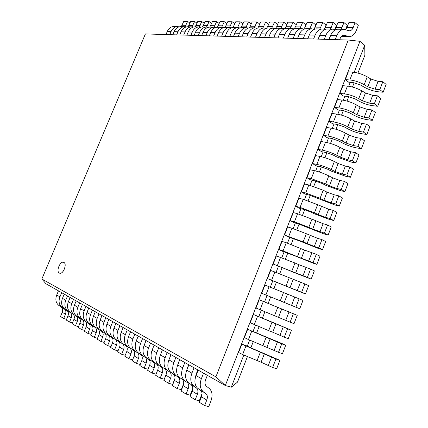 <?xml version="1.0" encoding="UTF-8"?>
<svg xmlns="http://www.w3.org/2000/svg" width="428" height="428" viewBox="0 0 428 428"><rect width="100%" height="100%" fill="white"/><g stroke="black" fill="none" stroke-linecap="round" stroke-linejoin="round"><path stroke-width="0.64" d="M59.337 273.053L59.572 273.155C63.232 274.733 67.474 263.397 63.628 262.332C60.113 260.759 55.806 271.491 59.337 273.053M63.665 262.343L63.665 262.343C67.512 263.413 63.274 274.749 59.61 273.166L59.572 273.155M348.253 40.023L215.899 376.849L41.858 278.992L145.397 33.935L348.253 40.023L359.959 41.313M354.165 72.321L364.71 45.304L359.948 41.329L225.31 385.516L215.905 376.827M41.858 278.992L45.919 283.737L225.31 385.516L231.27 387.201L243.789 355.128M350.248 82.353L348.729 86.242M344.856 96.172L343.277 100.222M339.441 110.039L337.799 114.255M334.011 123.965L332.299 128.347M328.554 137.944L326.778 142.497M323.076 151.977L321.23 156.702M317.576 166.075L315.666 170.965M312.055 180.22L310.075 185.281M306.507 194.424L304.463 199.662M300.943 208.687L298.83 214.096M295.352 223.009L293.175 228.589M289.745 237.385L287.493 243.147M284.106 251.819L281.79 257.758M278.451 266.312L276.065 272.433M272.775 280.864L270.314 287.167M267.072 295.475L264.552 301.927M261.294 310.273L258.817 316.624M255.484 325.162L253.055 331.379M249.647 340.116L247.272 346.199M364.929 55.1L357.926 73.076M354.165 82.722L352.479 87.039M348.75 96.605L347.017 101.062M343.32 110.547L341.528 115.143M337.869 124.537L336.023 129.277M332.39 138.592L330.491 143.471M326.896 152.694L324.938 157.718M321.375 166.861L319.363 172.024M315.832 181.081L313.761 186.389M310.268 195.361L308.144 200.812M304.683 209.693L302.5 215.295M299.076 224.085L296.834 229.841M293.442 238.54L291.142 244.441M287.787 253.05L285.428 259.101M282.111 267.618L279.693 273.824M276.408 282.245L273.931 288.606M270.683 296.936L268.158 303.415M264.895 311.787L262.401 318.191M259.074 326.725L256.618 333.027M253.232 341.726L250.813 347.927M247.357 356.786L237.476 382.145L231.291 387.228M364.71 45.304L364.897 55.105M64.484 309.091L58.732 305.33C55.817 302.847 55.142 299.407 56.721 295.01L58.465 290.842M61.68 292.666L59.925 296.861C58.342 301.291 59.011 304.752 61.937 307.245L64.473 309.107C65.923 310.343 66.249 312.055 65.463 314.248L63.702 318.469L60.498 316.495L62.253 312.296C63.034 310.118 62.702 308.417 61.258 307.186M63.702 318.469L66.543 319.336M67.533 295.983L65.757 300.231C64.152 304.715 64.826 308.214 67.768 310.728L70.315 312.601C71.77 313.847 72.102 315.575 71.305 317.795L69.523 322.07L66.249 320.048L68.015 315.8C68.806 313.596 68.48 311.873 67.025 310.632L64.484 308.765C61.552 306.266 60.883 302.789 62.472 298.337L64.237 294.116M69.523 322.07L72.434 322.953M76.312 316.164L70.379 312.28C67.426 309.765 66.757 306.25 68.368 301.74L70.149 297.471M73.525 299.386L71.733 303.687L68.368 301.74M70.369 312.296L76.302 316.18C77.762 317.432 78.094 319.181 77.291 321.428L75.489 325.756L72.134 323.68L73.921 319.379C74.718 317.153 74.392 315.415 72.931 314.163M75.489 325.756L78.474 326.655M71.727 303.687C70.112 308.224 70.781 311.761 73.739 314.291M79.662 302.869L77.853 307.224L74.408 305.234L76.205 300.905M77.853 307.224C76.216 311.825 76.885 315.393 79.854 317.945L82.433 319.844M82.444 319.828L76.414 315.885M82.427 319.844C83.899 321.107 84.23 322.873 83.417 325.146L81.604 329.533L78.163 327.409L79.966 323.054C80.774 320.797 80.448 319.037 78.977 317.779M81.604 329.533L84.658 330.448M79.843 317.956L76.403 315.901C73.445 313.35 72.776 309.797 74.402 305.234M88.724 323.584L82.599 319.577C79.613 317.025 78.95 313.435 80.592 308.813L82.411 304.431M85.958 306.443L84.129 310.851C82.47 315.511 83.139 319.122 86.124 321.69M82.583 319.593L88.714 323.6C90.19 324.868 90.522 326.655 89.698 328.961L87.863 333.401L84.337 331.224L86.162 326.815C86.98 324.526 86.649 322.749 85.177 321.487M87.863 333.401L90.998 334.332M95.166 327.431L88.933 323.365C85.937 320.791 85.274 317.159 86.938 312.477L88.778 308.037M92.411 310.102L90.559 314.575C88.885 319.288 89.548 322.942 92.55 325.526M88.922 323.381L95.155 327.452C96.637 328.731 96.969 330.539 96.134 332.866L94.283 337.371L90.666 335.135L92.512 330.667C93.336 328.351 93.01 326.559 91.528 325.28M94.283 337.371L97.498 338.318M101.768 331.379L95.433 327.243C92.421 324.649 91.758 320.984 93.443 316.239L95.3 311.739M99.029 313.858L97.156 318.389C95.465 323.167 96.129 326.858 99.146 329.464M95.423 327.26L101.757 331.4C103.25 332.69 103.576 334.514 102.736 336.879L100.864 341.437L97.156 339.147L99.018 334.621C99.858 332.272 99.526 330.459 98.039 329.175M100.864 341.437L104.165 342.4M108.546 335.429L102.099 331.224C99.077 328.613 98.413 324.9 100.115 320.096L101.992 315.538M105.818 317.71L103.924 322.3C102.217 327.142 102.875 330.876 105.903 333.498M102.089 331.24L108.535 335.45C110.033 336.745 110.36 338.591 109.509 340.988L107.615 345.61L103.811 343.261L105.695 338.671C106.54 336.296 106.214 334.461 104.716 333.166M107.615 345.61L111.002 346.589M112.783 321.663L110.873 326.318L106.963 324.055L108.856 319.438M115.496 339.586L108.937 335.306L115.485 339.602C116.988 340.913 117.315 342.78 116.453 345.203L114.544 349.89L110.643 347.477L112.543 342.828C113.399 340.421 113.072 338.564 111.569 337.264M114.544 349.89L118.021 350.89M108.937 335.311C105.898 332.679 105.24 328.923 106.957 324.055M110.873 326.318C109.14 331.224 109.798 335.001 112.842 337.644M122.633 343.85L115.956 339.5C112.906 336.847 112.248 333.054 113.987 328.121L115.908 323.434M119.936 325.719L118.005 330.443C116.256 335.413 116.908 339.233 119.968 341.897M115.945 339.516L122.622 343.871C124.131 345.187 124.457 347.076 123.585 349.532L121.654 354.282L117.647 351.811L119.567 347.097C120.434 344.658 120.108 342.78 118.599 341.469M121.654 354.282L125.227 355.299M123.152 343.818L129.946 348.248C131.466 349.574 131.787 351.484 130.904 353.977L128.951 358.792L124.837 356.251L126.784 351.474C127.656 349.002 127.335 347.103 125.821 345.781L123.162 343.802C120.097 341.132 119.444 337.296 121.204 332.289L123.146 327.543M127.282 329.892L125.329 334.675C123.558 339.72 124.211 343.582 127.282 346.263M128.951 358.792L132.627 359.83M137.484 352.731L130.561 348.221C127.485 345.53 126.832 341.651 128.614 336.574L130.577 331.759M134.831 334.172L132.857 339.03C131.064 344.139 131.712 348.05 134.793 350.751M130.551 348.237L137.474 352.747C138.998 354.084 139.314 356.016 138.426 358.541L136.446 363.425L132.225 360.815L134.189 355.973C135.071 353.464 134.756 351.543 133.231 350.216M136.446 363.425L140.224 364.485M145.215 357.353L138.169 352.758C135.077 350.05 134.429 346.124 136.232 340.977L138.217 336.092M142.583 338.575L140.587 343.497C138.774 348.686 139.416 352.64 142.513 355.358M138.153 352.779L145.204 357.369C146.734 358.718 147.05 360.67 146.151 363.233L144.15 368.187L139.812 365.507L141.796 360.59C142.69 358.049 142.374 356.107 140.844 354.769M144.15 368.187L148.035 369.262M153.165 362.104L145.98 357.428C142.877 354.7 142.235 350.725 144.059 345.503L146.066 340.549M150.56 343.096L148.543 348.098C146.702 353.357 147.344 357.359 150.453 360.098L153.149 362.12C154.69 363.479 155 365.453 154.091 368.053L152.068 373.082L147.606 370.322L149.618 365.335C150.522 362.757 150.207 360.793 148.671 359.445M152.068 373.082L156.065 374.174M161.335 366.989L154.016 362.222C150.902 359.477 150.265 355.454 152.111 350.158L154.139 345.129M158.761 347.75L156.723 352.827C154.861 358.166 155.492 362.211 158.617 364.972M154.005 362.243L161.324 367.01C162.865 368.374 163.175 370.375 162.255 373.007L160.211 378.111L155.626 375.276L157.654 370.215C158.569 367.604 158.258 365.614 156.718 364.255M160.211 378.111L164.245 379.203L166.267 374.147M169.745 372.012L162.282 367.16C159.152 364.394 158.526 360.323 160.393 354.946L162.447 349.842M167.204 352.538L165.138 357.69C163.255 363.11 163.881 367.208 167.011 369.985M168.958 359.777L170.943 354.668M162.271 367.176L169.729 372.034C171.28 373.409 171.585 375.431 170.654 378.106L168.584 383.285L163.865 380.369L165.92 375.233C166.845 372.579 166.54 370.573 164.994 369.204M168.584 383.285L172.639 384.371L174.892 378.689M170.783 372.237C167.648 369.45 167.022 365.33 168.916 359.878L170.991 354.694M175.887 357.471L173.8 362.698C171.896 368.198 172.511 372.349 175.657 375.147M177.476 365.523L179.648 359.606M170.772 372.258L178.385 377.207C179.937 378.587 180.242 380.642 179.295 383.354L177.203 388.613L172.345 385.612L174.426 380.396L179.295 383.354M178.396 377.186L170.788 372.237M177.203 388.613L181.274 389.683L183.714 383.461M174.426 380.401C175.362 377.705 175.057 375.672 173.506 374.291M179.525 377.485L187.293 382.53L179.541 377.464C176.389 374.661 175.774 370.488 177.69 364.95L179.792 359.686M184.832 362.548L182.719 367.855C180.793 373.441 181.402 377.646 184.554 380.46M186.335 371.279L188.609 364.688M187.293 382.53C188.85 383.927 189.149 385.997 188.192 388.758L186.078 394.097L181.076 391.005L183.179 385.714C184.126 382.98 183.826 380.92 182.269 379.529M186.078 394.097L190.166 395.156L192.755 388.442M188.545 382.867L196.468 388.019L188.555 382.846C185.399 380.027 184.789 375.8 186.731 370.177L188.855 364.827M194.05 367.775L191.91 373.173C189.957 378.844 190.562 383.097 193.724 385.933M195.51 377.127L196.083 374.366L197.838 369.926M196.468 388.019C198.025 389.421 198.325 391.518 197.356 394.322L195.216 399.741L190.064 396.558L192.188 391.181C193.151 388.41 192.851 386.324 191.295 384.927M195.216 399.741L199.32 400.795L202.037 393.621M205.932 393.648L197.843 388.394C194.676 385.553 194.077 381.273 196.045 375.559L198.196 370.129M203.551 373.168L201.385 378.646C199.405 384.414 199.999 388.72 203.166 391.577M206.451 386.281C204.878 384.847 204.584 382.696 205.574 379.834L207.35 375.324M197.832 388.415L205.922 393.669C207.484 395.081 207.778 397.205 206.794 400.052L204.632 405.562L199.325 402.283L201.476 396.82C202.449 394.001 202.155 391.888 200.593 390.486M209.18 388.367L206.446 386.291M204.632 405.562L208.752 406.6L210.902 401.116C212.86 395.456 212.283 391.208 209.169 388.378M257.158 350.585L245.94 345.546L241.841 344.149L238.573 352.501L242.606 354.539L261.107 362.227L264.376 353.801M241.841 344.149L275.91 358.985L272.631 367.492L261.123 362.232M272.631 367.492L276.649 368.786L279.907 360.323L257.164 350.585M275.91 358.985L279.907 360.323M278.484 352.314L282.459 353.689L285.706 345.262L281.405 343.272L247.651 329.293L244.399 337.606L248.459 339.554L262.872 345.664L266.146 337.253L281.752 343.845L278.484 352.314L262.872 345.664M247.651 329.293L266.136 337.248M281.752 343.845L285.706 345.262M272.716 322.375L253.44 314.494L250.203 322.771L268.698 330.651L271.962 322.279L283.24 326.874L287.562 328.768L284.31 337.205L272.748 332.224M253.44 314.494L271.951 322.273M275.974 323.862L272.738 332.219L268.698 330.651M284.31 337.205L288.247 338.65L291.479 330.261L272.727 322.38M287.562 328.768L291.479 330.261M278.446 307.609L259.202 299.755L255.981 308L274.498 315.704L277.751 307.368L293.357 313.756L290.114 322.156L274.498 315.704M259.202 299.755L277.74 307.363M290.114 322.156L294.015 323.68L297.235 315.318L278.457 307.614M293.357 313.756L297.235 315.318M283.502 292.511L264.948 285.075L261.733 293.287L277.007 299.509M280.292 300.825L283.518 292.517L299.119 298.808L295.892 307.17L261.733 293.287M277.023 299.514L280.971 301.135M280.966 301.135L299.755 308.765L302.96 300.44L299.119 298.808M299.755 308.765L295.892 307.17M293.201 279.414L290.002 287.67L271.63 280.212L274.846 271.983L270.662 270.459L267.463 278.639L282.726 284.797M271.63 280.212L267.463 278.639M274.84 271.983L304.864 283.919L301.649 292.249L290.013 287.675M282.742 284.802L301.087 292.249M301.082 292.249L305.474 293.913L308.668 285.626L304.864 283.919M305.474 293.913L301.649 292.249M291.773 271.234L294.972 262.99L276.36 255.901L273.171 264.044L288.424 270.148M294.972 262.99L298.905 264.723L295.705 272.941L273.171 264.044M288.435 270.148L292.34 271.839M298.91 264.723L310.584 269.089L307.384 277.387L295.721 272.946M292.335 271.839L311.172 279.126L314.35 270.871L310.584 269.089M311.172 279.126L307.384 277.387M286.262 242.74L304.581 250.086L301.392 258.271L283.074 250.904L286.262 242.746L282.031 241.397L278.858 249.513L282.721 251.359L294.095 255.553M283.074 250.904L278.858 249.513M294.111 255.559L312.403 262.91M304.581 250.086L316.276 254.323L313.087 262.583L301.408 258.277M312.397 262.91L316.843 264.397L320.005 256.174L316.276 254.323M316.843 264.397L313.087 262.583M306.341 233.715L317.469 238.278L321.947 239.616L318.774 247.844L314.307 246.453L303.152 241.884L306.341 233.715L291.933 228.21L287.68 226.958L284.518 235.036L288.344 236.952L299.744 241.018M303.158 241.884L284.518 235.036M299.76 241.023L318.025 248.336M318.025 248.331L322.487 249.727L325.644 241.536L321.947 239.616M322.487 249.727L318.774 247.844M294.421 221.838L308.818 227.3L311.991 219.163L297.583 213.738L293.303 212.572L290.157 220.618L293.945 222.603L298.214 223.828L323.627 233.816L328.115 235.116L331.256 226.963L327.597 224.968L324.435 233.164L312.708 229.119M297.588 213.738L294.427 221.838L290.157 220.618M311.991 219.163L323.092 223.721L327.597 224.968M315.837 220.992L312.691 229.114L308.813 227.3M328.115 235.116L324.435 233.164M314.468 212.78L317.613 204.67L303.211 199.325L298.91 198.244L295.775 206.264L299.525 208.313L303.821 209.447L310.974 212.128M321.439 206.537L318.304 214.626L314.452 212.775L300.065 207.393L295.775 206.264M317.613 204.67L328.693 209.228L333.219 210.383L330.074 218.542L325.558 217.338L318.32 214.626M310.99 212.133L314.799 213.957L329.202 219.355L333.717 220.564L336.841 212.443L333.219 210.383M333.717 220.564L330.074 218.542M323.204 190.235L308.818 184.971L304.49 183.981L301.365 191.963L305.084 194.082L309.401 195.131L334.76 204.953L339.297 206.077L342.411 197.987L338.826 195.858L335.691 203.985L331.149 202.867L323.91 200.197M327.019 192.135L323.9 200.192L320.069 198.308L305.683 193.001L301.365 191.963M320.08 198.314L323.215 190.235L327.035 192.14L334.268 194.788L338.826 195.858M339.297 206.077L335.691 203.985M306.94 177.716L310.621 179.904L314.965 180.867L322.113 183.468L325.895 185.361L340.292 190.61L344.85 191.642L347.953 183.591L344.401 181.392L341.282 189.486L336.718 188.454L329.485 185.822L325.66 183.901L311.279 178.674L306.94 177.716L310.049 169.766L314.403 170.676C319.133 171.751 323.926 173.479 328.784 175.86L332.593 177.797L339.827 180.407L344.401 181.392M344.85 191.642L341.282 189.486M312.488 163.533L316.137 165.78L320.502 166.663L327.65 169.226L331.411 171.152L345.803 176.32L350.388 177.272L353.475 169.247L349.96 166.979L346.851 175.041L342.261 174.1L335.028 171.505L331.229 169.558C326.382 167.161 321.594 165.438 316.848 164.4L312.488 163.533L315.586 155.615L319.962 156.434C324.713 157.424 329.507 159.13 334.338 161.543L338.125 163.517L345.359 166.091L349.96 166.979M350.388 177.272L346.851 175.041M339.885 147.291L343.641 149.292L340.538 157.247L336.777 155.262L339.885 147.291C335.065 144.841 330.277 143.161 325.499 142.251L321.096 141.518L318.015 149.404L321.626 151.721L326.018 152.512L333.161 155.038L336.906 156.996M336.777 155.268C331.957 152.833 327.163 151.143 322.402 150.185L318.015 149.404M343.641 149.292L350.869 151.828L355.497 152.63L352.399 160.661L347.787 159.804L340.554 157.247M336.9 156.996L351.292 162.094L355.898 162.956L358.974 154.963L355.497 152.63M355.898 162.956L352.399 160.661M342.314 141.031L345.396 133.087C340.602 130.604 335.814 128.951 331.015 128.127L326.591 127.474L323.52 135.328L327.099 137.709L331.513 138.421L338.655 140.908M349.114 135.12L346.043 143.048L342.298 141.031C337.505 138.57 332.716 136.901 327.928 136.029L323.52 135.328M345.396 133.087L349.13 135.12L356.358 137.618L361.007 138.34L357.92 146.333L353.287 145.568L346.059 143.048M338.671 140.908L342.373 142.899C347.065 145.322 351.859 146.991 356.754 147.922L361.387 148.698L364.453 140.737L361.007 138.34M361.387 148.698L357.92 146.333M347.82 126.859L350.89 118.941C346.118 116.427 341.33 114.8 336.51 114.057L332.064 113.49L328.998 121.311L332.545 123.756L336.98 124.382L344.123 126.838M354.582 121.012L351.522 128.903L347.804 126.859C343.031 124.361 338.243 122.718 333.433 121.927L328.998 121.311M350.89 118.941L354.598 121.012L361.826 123.473L366.496 124.104L363.425 132.07L358.766 131.385L351.538 128.908M344.139 126.838L347.825 128.86C352.49 131.31 357.284 132.958 362.2 133.804L366.855 134.499L369.91 126.57L366.496 124.104M366.855 134.499L363.425 132.07M356.342 104.855C351.607 102.308 346.824 100.703 341.983 100.045L337.51 99.558L334.461 107.353L337.976 109.862L342.432 110.403L349.574 112.821M360.028 106.957L356.984 114.822L353.282 112.741C348.536 110.21 343.748 108.589 338.917 107.883L334.461 107.353M353.298 112.741L356.358 104.855L360.044 106.957L367.267 109.381L371.964 109.926L368.904 117.861L364.223 117.261L357 114.816M349.59 112.821L353.25 114.875C357.894 117.358 362.687 118.984 367.625 119.749L372.301 120.354L375.34 112.457L371.964 109.926M372.301 120.354L368.904 117.861M361.804 90.827L365.469 92.956L362.42 100.789L358.739 98.675L361.804 90.827C357.08 88.248 352.292 86.665 347.429 86.087L342.935 85.686L339.902 93.448L343.379 96.016L347.862 96.477L354.999 98.857M358.744 98.675C354.02 96.113 349.232 94.518 344.38 93.893L339.902 93.448M355.015 98.857L358.653 100.944C363.276 103.458 368.064 105.063 373.023 105.743L377.726 106.267L380.754 98.403L377.41 95.808L374.361 103.71L369.658 103.196L362.436 100.789M365.469 92.956L372.692 95.342L377.41 95.808M377.726 106.267L374.361 103.71M364.191 84.669L367.229 76.853C362.527 74.242 357.744 72.685 352.859 72.182L348.344 71.861L345.316 79.597L348.767 82.23L353.266 82.609L360.403 84.953M352.859 72.182L349.826 79.961L345.316 79.597M367.229 76.853L370.873 79.014L378.095 81.363L382.83 81.743L379.797 89.613L375.072 89.184L367.85 86.814L364.18 84.669C359.477 82.074 354.694 80.507 349.82 79.961M360.419 84.953L364.041 87.071C368.636 89.618 373.425 91.196 378.406 91.795L383.13 92.239L386.142 84.407L382.83 81.743M383.13 92.239L379.797 89.613M348.734 30.661L344.026 29.318C340.95 29.505 338.543 31.629 336.799 35.69L335.242 39.633M329.062 39.451L330.609 35.535C332.342 31.506 334.744 29.404 337.81 29.216L344.026 29.318M339.629 39.767L340.158 38.429C341.03 36.385 342.24 35.326 343.791 35.24L344.615 35.38M344.62 35.358L349.221 36.664C352.276 36.492 354.651 34.401 356.358 30.377L358.29 25.445L355.08 22.689L353.132 27.643C352.281 29.644 351.099 30.693 349.585 30.784L348.74 30.639M345.653 29.58L346.905 27.558L348.841 22.641L355.08 22.689M349.221 36.664L341.528 36.268M335.552 29.719L333 29.136C329.935 29.323 327.538 31.415 325.81 35.417L324.269 39.306M318.261 39.125L319.796 35.267C321.508 31.298 323.9 29.222 326.96 29.04L333 29.136M328.645 39.435L330.357 36.171M334.75 29.441L336.039 27.408L337.954 22.561L344.01 22.609L341.046 29.27M345.567 29.548L347.231 25.322L344.01 22.609M323.942 29.227L322.284 28.965C319.229 29.147 316.843 31.207 315.136 35.155L313.612 38.985M307.769 38.809L309.289 35.01C310.985 31.094 313.366 29.045 316.42 28.869L322.284 28.965M317.977 39.114L319.438 36.166M324.766 29.511L324.001 29.254M324.151 29.302L325.467 27.258L327.367 22.481L333.257 22.524L330.314 29.093M334.84 29.35L336.478 25.204L333.257 22.524M297.572 38.504L299.07 34.754L304.757 34.898L303.249 38.675M307.604 38.804L308.797 36.236M314.28 29.313L311.873 28.794C308.823 28.97 306.448 31.003 304.757 34.893M313.847 29.168L315.19 27.119L317.068 22.406L322.798 22.449L319.887 28.927M324.494 28.933L326.024 25.086L322.798 22.449M299.07 34.754C300.756 30.896 303.12 28.879 306.164 28.703L311.873 28.794M304.083 29.12L301.745 28.628C298.701 28.804 296.342 30.811 294.667 34.647L293.175 38.37M287.653 38.204L289.141 34.508C290.805 30.704 293.159 28.713 296.192 28.542L301.745 28.628M297.519 38.499L298.38 36.487M303.821 29.034L305.191 26.98L307.047 22.326L312.622 22.368L309.738 28.762M314.457 28.467L315.848 24.974L312.622 22.368M294.164 28.933L291.891 28.473C288.857 28.644 286.514 30.618 284.85 34.401L283.373 38.076M278.002 37.915L279.473 34.267C281.121 30.516 283.464 28.553 286.493 28.382L291.891 28.473M294.063 28.901L295.454 26.841L297.294 22.256L302.724 22.293L299.862 28.601M304.736 27.895L305.95 24.867L302.724 22.293M284.513 28.751L282.303 28.312C279.281 28.483 276.948 30.431 275.3 34.165L273.84 37.792M268.613 37.632L270.068 34.037C271.7 30.329 274.027 28.398 277.044 28.227L282.303 28.312M284.631 28.708L285.979 26.713L287.798 22.181L293.084 22.224L290.248 28.446M296.294 24.749L293.084 22.224M275.113 28.58L272.968 28.162C269.956 28.328 267.634 30.254 266.007 33.935L264.558 37.509M259.464 37.359L260.909 33.807C262.524 30.153 264.841 28.243 267.848 28.077L272.968 28.162M275.525 28.446L276.745 26.584L278.548 22.112L283.7 22.154L280.891 28.291M286.83 24.589L283.7 22.154M265.965 28.409L263.873 28.013C260.871 28.178 258.566 30.078 256.955 33.71L255.521 37.241M250.562 37.092L251.985 33.587C253.59 29.981 255.891 28.093 258.887 27.932L263.873 28.013M266.617 28.221L267.751 26.456L269.538 22.047L274.557 22.085L271.769 28.141M277.611 24.433L274.557 22.085M257.051 28.243L255.018 27.868C252.028 28.034 249.733 29.907 248.133 33.491L246.715 36.974M241.884 36.829L243.297 33.373C244.886 29.81 247.17 27.948 250.155 27.793L255.018 27.868M257.913 28.023L260.754 21.978L265.644 22.015L262.888 27.997M268.629 24.284L265.644 22.015M248.368 28.088L246.384 27.729C243.404 27.89 241.125 29.741 239.541 33.277L238.134 36.717M233.426 36.578L234.828 33.165L239.541 33.277M249.412 27.841L252.188 21.914L256.961 21.951L254.227 27.857M259.876 24.145L256.961 21.951M234.822 33.159C236.4 29.644 238.674 27.809 241.643 27.654L246.384 27.729M239.899 27.932L237.968 27.595C234.999 27.75 232.736 29.575 231.163 33.074L229.772 36.466M225.181 36.327L226.567 32.956C228.124 29.484 230.387 27.67 233.346 27.52L237.968 27.595M241.108 27.681L243.837 21.855L248.491 21.887L245.779 27.718M251.338 24.005L248.491 21.887M231.644 27.783L229.761 27.462C226.803 27.611 224.55 29.414 222.999 32.87L221.618 36.22M217.14 36.086L218.51 32.758C220.056 29.329 222.303 27.536 225.251 27.387L229.761 27.462M232.998 27.531L235.689 21.791L240.226 21.823L237.54 27.585M243.008 23.872L240.226 21.823M223.593 27.638L221.752 27.328C218.81 27.483 216.568 29.259 215.033 32.672L213.668 35.984M209.297 35.85L210.656 32.565C212.186 29.179 214.417 27.408 217.354 27.258L219.971 21.673L224.299 21.705L221.656 27.328M225.08 27.387L227.733 21.732L232.163 21.764L229.499 27.456M234.886 23.749L232.163 21.764M215.739 27.494L213.936 27.205C211.009 27.349 208.784 29.109 207.259 32.48L205.905 35.749M201.642 35.62L202.99 32.373C204.504 29.029 206.724 27.28 209.645 27.13L213.936 27.205M226.958 23.626L224.299 21.705M208.067 27.355L206.312 27.076C203.396 27.226 201.181 28.965 199.673 32.293L198.33 35.524M194.168 35.396L195.505 32.186C197.008 28.885 199.213 27.157 202.118 27.012L206.312 27.076M209.784 27.135L212.39 21.614L216.616 21.646L213.995 27.205M219.216 23.508L216.616 21.646M186.876 35.176L188.197 32.009L192.268 32.105L190.936 35.299M200.582 27.221L198.865 26.959C195.965 27.103 193.766 28.82 192.263 32.105M207.446 25.616L203.327 25.557L204.985 21.561L209.11 21.593L206.515 27.082M211.657 23.396L209.11 21.593M188.197 32.004C189.684 28.74 191.878 27.034 194.772 26.889L198.865 26.959M202.401 27.012L203.327 25.562M193.269 27.092L191.594 26.841C188.705 26.98 186.517 28.676 185.035 31.929L183.719 35.085M179.749 34.962L181.055 31.827C182.537 28.601 184.714 26.916 187.592 26.771L191.594 26.841M195.189 26.9L197.752 21.507L201.781 21.534L199.207 26.969M204.274 23.283L201.781 21.534M186.116 26.959L184.489 26.723C181.611 26.862 179.439 28.542 177.968 31.752L176.668 34.871M172.789 34.754L174.084 31.656C175.55 28.467 177.711 26.798 180.579 26.659L184.489 26.723M188.143 26.782L190.685 21.454L194.622 21.48L192.06 26.857M197.057 23.182L194.622 21.48M179.155 26.841L177.545 26.611C174.683 26.75 172.527 28.409 171.066 31.581L169.777 34.663M165.984 34.55L167.268 31.49C168.718 28.334 170.874 26.686 173.725 26.547L177.545 26.611M181.253 26.67L183.773 21.4L187.625 21.427L185.073 26.755M190.005 23.08L187.625 21.427M59.925 296.861L56.721 295.01M58.722 305.346L61.926 307.256M62.253 312.296L65.463 314.248M65.757 300.231L62.472 298.337M70.326 312.584L67.035 310.616M64.473 308.781L67.758 310.739M68.015 315.8L71.305 317.795M73.921 319.379L77.286 321.428M79.966 323.054L83.417 325.146M84.129 310.851L80.592 308.813M86.162 326.815L89.698 328.961M90.559 314.575L86.938 312.477M92.512 330.667L96.134 332.866M97.156 318.389L93.443 316.239M99.018 334.621L102.736 336.879M103.924 322.3L100.115 320.096M105.695 338.671L109.509 340.988M112.543 342.828L116.453 345.203M118.005 330.443L113.987 328.121M119.567 347.097L123.585 349.532M125.329 334.675L121.204 332.289M129.957 348.231L125.832 345.765M126.784 351.474L130.904 353.977M132.857 339.03L128.614 336.574M134.189 355.973L138.426 358.541M140.587 343.497L136.232 340.977M141.796 360.59L146.151 363.233M148.543 348.098L144.059 345.503M145.969 357.444L150.442 360.114M149.618 365.335L154.091 368.053M156.723 352.827L152.111 350.158M157.654 370.215L162.255 373.007M165.138 357.69L160.393 354.946M165.92 375.233L170.654 378.106M173.8 362.698L168.916 359.878M182.719 367.855L177.695 364.95M183.179 385.714L188.192 388.758M191.91 373.173L186.731 370.177M192.188 391.181L197.356 394.322M201.385 378.646L196.045 375.559M201.476 396.82L206.794 400.052M245.886 346.14L242.606 354.539M257.03 360.74L260.31 352.292M268.372 365.346L271.641 356.899M251.728 331.186L248.459 339.554M270.186 338.799L266.933 347.188M274.198 350.27L277.451 341.854M257.538 316.292L254.286 324.627M279.998 335.258L283.24 326.874M263.332 301.462L260.09 309.76M281.742 308.984L278.516 317.309M285.776 320.305L289.002 311.959M269.1 286.69L265.874 294.956M287.482 294.17L284.267 302.457M291.532 305.41L294.742 297.102M286.043 286L289.258 277.724M297.262 290.58L300.456 282.303M280.565 257.335L277.365 265.531M302.965 275.814L306.148 267.57M297.481 256.533L300.67 248.32M308.647 261.101L311.819 252.895M291.933 228.21L288.761 236.342M310.214 235.507L307.053 243.666M314.307 246.453L317.469 238.278M319.946 231.864L323.092 223.721M303.217 199.325L300.065 207.393M325.558 217.338L328.693 209.228M308.818 184.971L305.683 193.001M331.149 202.867L334.268 194.788M314.403 170.676L311.279 178.674M332.577 177.797L329.469 185.822M325.671 183.906L328.795 175.865M336.718 188.454L339.827 180.407M319.962 156.434L316.854 164.4M338.115 163.512L335.017 171.505M331.24 169.558L334.354 161.549M342.261 174.1L345.359 166.091M325.499 142.251L322.402 150.185M347.787 159.804L350.869 151.828M331.015 128.127L327.928 136.029M353.287 145.568L356.358 137.618M336.51 114.057L333.439 121.927M358.766 131.385L361.826 123.473M341.983 100.045L338.923 107.883M364.223 117.261L367.267 109.381M347.434 86.087L344.385 93.898M369.658 103.196L372.692 95.342M370.857 79.014L367.834 86.814M375.072 89.184L378.09 81.363M330.609 35.535L336.804 35.69M347.59 36.391L341.56 36.241M353.132 27.643L346.905 27.558M319.796 35.267L325.81 35.417M342.084 27.494L336.034 27.408M309.289 35.01L315.136 35.155M331.347 27.344L325.467 27.258M320.909 27.194L315.19 27.119M289.141 34.508L294.667 34.647M310.755 27.055L305.185 26.98M279.473 34.267L284.855 34.401M300.873 26.916L295.454 26.841M270.068 34.037L275.3 34.165M291.254 26.782L285.979 26.713M260.909 33.807L266.007 33.935M281.886 26.654L276.745 26.579M251.985 33.587L256.955 33.71M272.759 26.525L267.751 26.456M243.297 33.373L248.133 33.491M263.867 26.402L258.983 26.333M255.195 26.279L250.439 26.215M226.567 32.956L231.168 33.074M246.742 26.162L242.098 26.097M218.51 32.758L222.999 32.87M238.498 26.049L233.966 25.985M210.656 32.565L215.033 32.672M230.451 25.937L226.032 25.878M202.99 32.373L207.259 32.48M222.597 25.83L218.285 25.766M195.505 32.186L199.673 32.293M214.931 25.723L210.715 25.664M181.055 31.827L185.035 31.929M200.133 25.514L196.11 25.461M174.084 31.656L177.968 31.752M192.985 25.418L189.053 25.359M167.268 31.49L171.066 31.581M185.998 25.316L182.157 25.263M221.752 27.328L217.354 27.258"/></g></svg>
